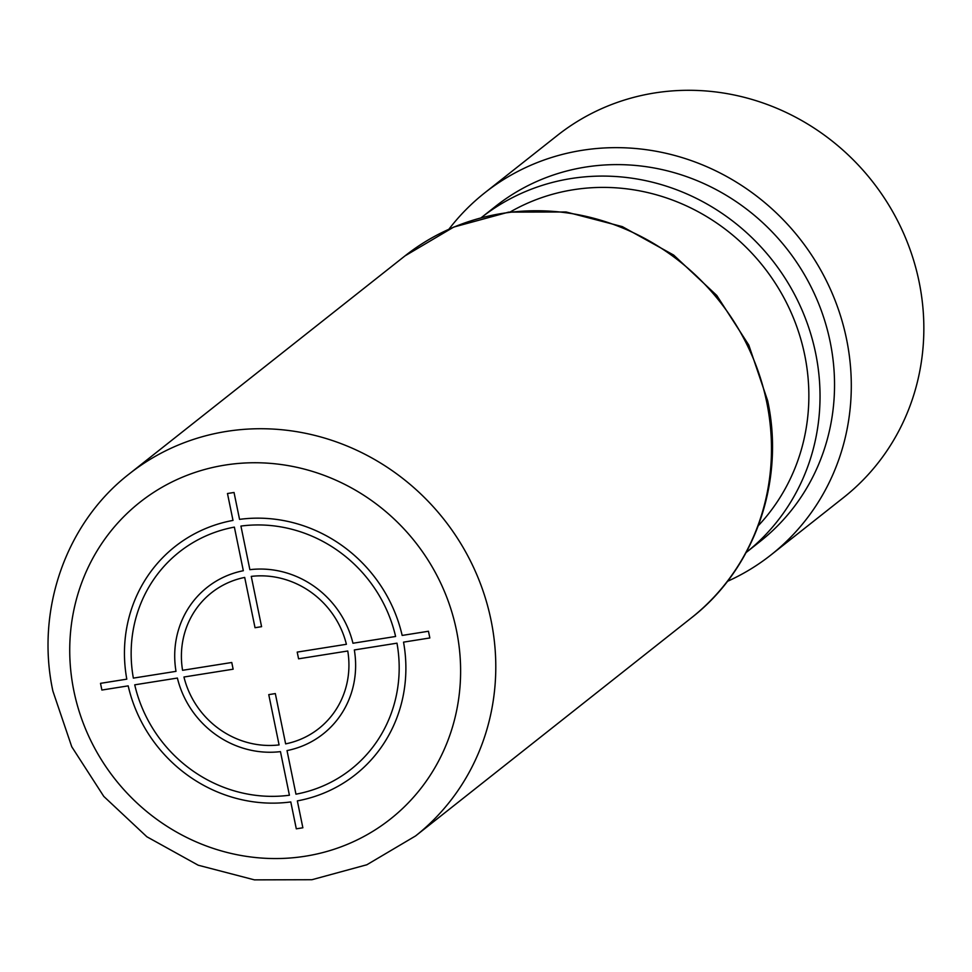 <?xml version="1.0" encoding="UTF-8"?>
<svg xmlns="http://www.w3.org/2000/svg" width="972" height="972" viewBox="0 0 972 972"><rect width="100%" height="100%" fill="white"/><g stroke="black" fill="none" stroke-linecap="round" stroke-linejoin="round"><path stroke-width="1.46" d="M510.324 211.908A201.933 191.277 51.7 0 1 573.286 189.747A201.933 191.277 51.7 0 1 782.922 295.962A201.933 191.277 51.7 0 1 758.367 525.621M815.63 353.188A213.476 202.2 51.7 0 1 746.144 552.509L760.335 541.283A213.476 202.2 51.7 0 0 830.137 341.719A213.476 202.2 51.7 0 0 495.538 206.368L481.347 217.594A213.476 202.2 51.7 0 1 815.63 353.188M448.943 229.173A230.789 218.603 51.7 0 1 484.797 192.796A230.789 218.603 51.7 0 1 846.539 339.107A230.789 218.603 51.7 0 1 771.063 554.866A230.789 218.603 51.7 0 1 727.408 581.365M484.797 192.796L557.357 135.436A230.789 218.603 51.7 0 1 919.087 281.746A230.789 218.603 51.7 0 1 843.623 497.506L771.063 554.866M428.458 631.253L402.165 635.433A145.399 137.72 -128.3 0 0 239.549 519.364L234.033 492.476L227.472 493.521L233.001 520.409A145.399 137.72 -128.3 0 0 126.797 679.161L100.505 683.34L101.878 690.047L128.183 685.868A145.399 137.72 -128.3 0 0 290.786 801.936L296.302 828.824L302.863 827.779L297.347 800.892A145.399 137.72 -128.3 0 0 403.538 642.14L429.843 637.96L428.458 631.253M295.962 794.185A138.474 131.159 -128.3 0 0 396.977 643.172L354.33 649.952A93.47 88.537 -128.3 0 1 287.019 750.578L295.962 794.185M285.634 743.872A86.544 81.976 -128.3 0 0 347.769 650.997L298.586 658.809L297.201 652.103L346.397 644.29A86.544 81.976 -128.3 0 0 251.262 576.384L261.577 626.673L255.029 627.718L244.701 577.429A86.544 81.976 -128.3 0 0 182.566 670.303L231.761 662.491L233.134 669.198L183.951 677.01A86.544 81.976 -128.3 0 0 279.086 744.917L268.758 694.628L275.319 693.583L285.634 743.872M134.731 684.823L177.39 678.055A93.47 88.537 -128.3 0 0 280.458 751.623L289.413 795.23A138.474 131.159 -128.3 0 1 134.731 684.823M234.374 527.116A138.474 131.159 -128.3 0 0 133.358 678.116L176.005 671.348A93.47 88.537 -128.3 0 1 243.328 570.722L234.374 527.116M395.604 636.478L352.958 643.245A93.47 88.537 -128.3 0 0 249.877 569.677L240.935 526.071A138.474 131.159 -128.3 0 1 395.604 636.478M73.896 691.031A201.933 191.277 -128.3 0 0 305.317 856.211A201.933 191.277 -128.3 0 0 456.451 630.269A201.933 191.277 -128.3 0 0 225.03 465.09A201.933 191.277 -128.3 0 0 73.896 691.031M415.566 835.944A230.789 218.603 -128.3 0 0 491.03 620.197A230.789 218.603 -128.3 0 0 129.288 473.874C65.914 522.924 35.405 610.039 52.889 691.092L71.758 746.763L103.785 796.408L146.869 836.771L198.203 865.214L254.445 879.867L311.927 879.721L366.845 864.764L415.566 835.944L691.262 617.961A230.789 218.603 51.7 0 0 766.726 402.214A230.789 218.603 51.7 0 0 404.996 255.891L129.288 473.874M404.996 255.891L453.705 227.084L508.635 212.127L566.105 211.981L622.347 226.634L673.681 255.077L716.765 295.439L748.792 345.072L767.661 400.756C785.145 481.796 754.649 568.924 691.262 617.961"/></g></svg>
